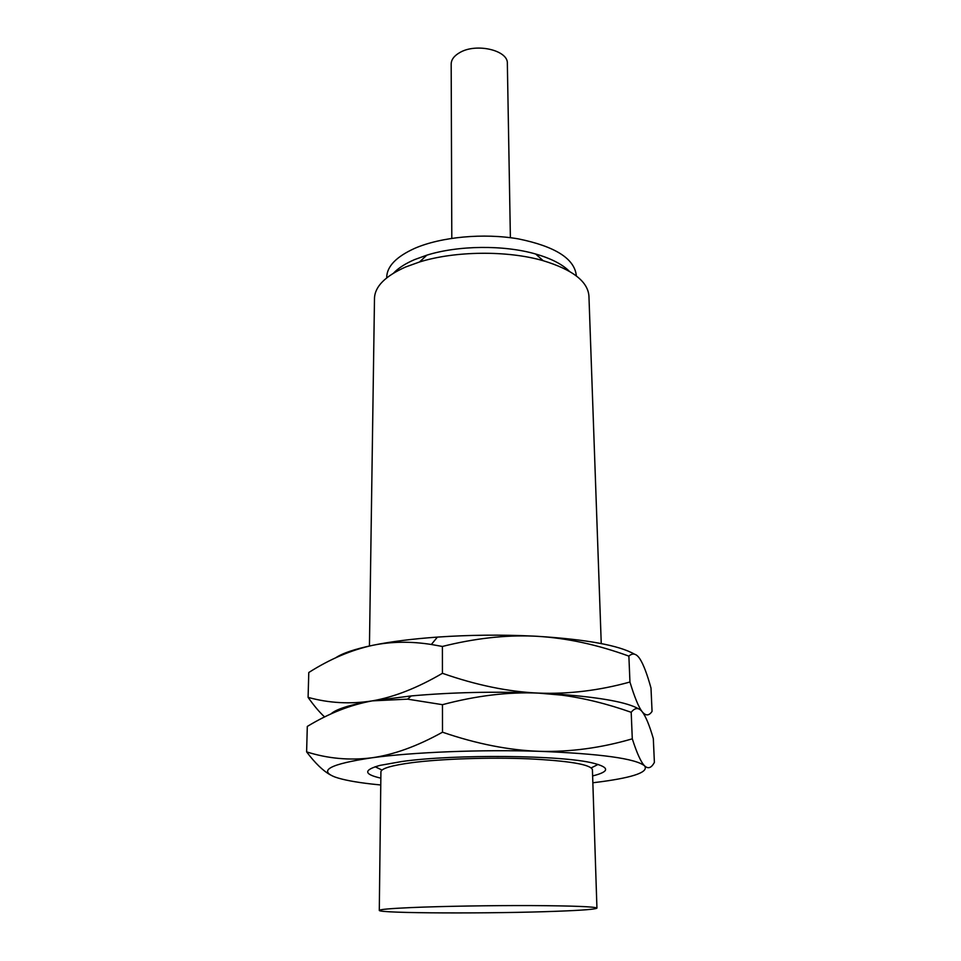 <?xml version="1.0" encoding="UTF-8"?>
<svg xmlns="http://www.w3.org/2000/svg" width="961" height="961" viewBox="0 0 961 961"><rect width="100%" height="100%" fill="white"/><g stroke="black" fill="none" stroke-linecap="round" stroke-linejoin="round"><path stroke-width="1.44" d="M379.295 910.391C379.535 909.454 390.142 908.505 411.128 907.58C441.459 906.271 491.119 905.43 531.253 905.574C573.309 905.827 595.207 906.679 596.937 908.121C595.88 909.238 582.822 910.283 557.74 911.232C493.594 913.779 377.745 913.406 379.295 910.391L380.916 771.863C381.193 768.488 391.511 765.424 411.885 762.674C441.327 758.842 489.473 757.208 528.418 758.818C569.26 760.86 590.595 764.475 592.42 769.653L596.937 908.121M591.279 767.863L598.066 764.427M592.625 775.935C609.755 771.647 609.935 767.395 593.165 763.142C562.161 755.118 454.877 754.025 401.986 761.496L380.027 765.376C363.354 769.977 363.63 774.23 380.844 778.146M375.162 766.758L382.022 770.061M592.853 782.771L601.862 781.629C634.512 777.161 648.759 771.911 644.615 765.881C635.798 758.601 600.781 753.748 539.553 751.322C481.689 749.388 412.329 752.187 371.523 757.845C349.396 760.571 327.749 758.577 306.607 751.874C315.1 763.13 323.016 770.794 330.344 774.866M380.76 784.981L371.727 784.044C355.234 782.158 343.089 779.851 335.281 777.137C317.911 770.542 329.995 764.115 371.523 757.845C393.542 754.817 417.194 746.265 442.504 732.198C476.596 743.898 508.946 750.277 539.553 751.322C570.185 752.115 601.105 747.946 632.29 738.829C636.975 753.388 641.083 762.409 644.615 765.881C648.146 769.16 651.402 767.983 654.393 762.373L653.312 738.565C649.48 725.387 645.804 716.474 642.248 711.801C638.729 707.32 635.041 707.476 631.197 712.293L632.29 738.829M638.572 708.822C627.269 702.347 601.274 697.53 560.563 694.371L538.292 693.097C508.057 691.716 476.103 685.109 442.432 673.301C417.446 687.92 394.07 697.109 372.303 700.869C350.429 704.317 329.022 703.164 308.097 697.374C313.971 705.71 319.484 712.233 324.638 716.978M631.197 712.293C607.16 703.812 583.904 698.082 561.416 695.103L538.292 693.097C494.386 691.343 452.03 692.292 411.188 695.932L372.303 700.869C349.768 704.809 335.954 709.194 330.848 714.011M629.948 682.022L628.878 656.123C632.734 652.627 636.422 653.576 639.942 658.946C643.498 664.507 647.173 674.214 650.993 688.076L652.063 711.38C649.059 715.885 645.792 716.029 642.248 711.801C638.717 707.392 634.62 697.47 629.948 682.022C599.111 690.551 568.564 694.25 538.292 693.097C508.165 691.836 476.224 695.692 442.468 704.677L407.608 699.152L372.303 700.869C350.489 704.821 328.818 713.35 307.304 726.432L306.607 751.874M644.435 715.116L645.552 714.588M628.878 656.123C597.49 644.675 566.882 638.068 537.067 636.29L533.115 636.11C504.597 635.005 474.35 638.452 442.396 646.453L442.432 673.301M442.396 646.453L431.345 644.483C410.948 641.263 391.523 641.516 373.072 645.239C351.498 649.876 330.067 658.97 308.781 672.508L308.097 697.374M442.468 704.677L442.504 732.198M634.5 654.189C619.196 645.384 586.727 639.425 537.067 636.29L533.103 636.086C501.186 634.572 469.304 634.909 437.423 637.095C412.389 638.885 390.935 641.6 373.072 645.239C354.861 649.011 342.368 653.228 335.569 657.877M393.542 273.128C398.347 268.095 405.338 263.602 414.503 259.638L426.828 255.17L419.537 261.981L405.602 267.002C385.253 276.095 374.874 286.534 374.49 298.318L369.444 645.996M419.537 261.981C455.021 250.881 507.42 250.328 543.133 260.683C572.588 269.657 587.844 281.453 588.937 296.072L601.25 643.57M426.828 255.17C458.193 245.307 504.129 244.827 535.697 254.028C551.025 258.461 562.257 264.215 569.356 271.29M576.3 275.891L576.276 275.194C574.21 258.473 554.917 246.376 518.399 238.893C483.623 232.862 440.883 236.886 414.563 248.418C396.34 256.719 387.055 266.305 386.706 277.176M510.387 237.691L507.348 63.45C508.333 50.368 476.452 42.777 459.983 52.459C454.229 55.69 451.286 59.546 451.177 64.039L451.802 238.304M560.563 694.371L561.416 695.103M411.188 695.932L407.608 699.152M431.345 644.483L437.423 637.095M535.697 254.028L543.133 260.683"/></g></svg>
